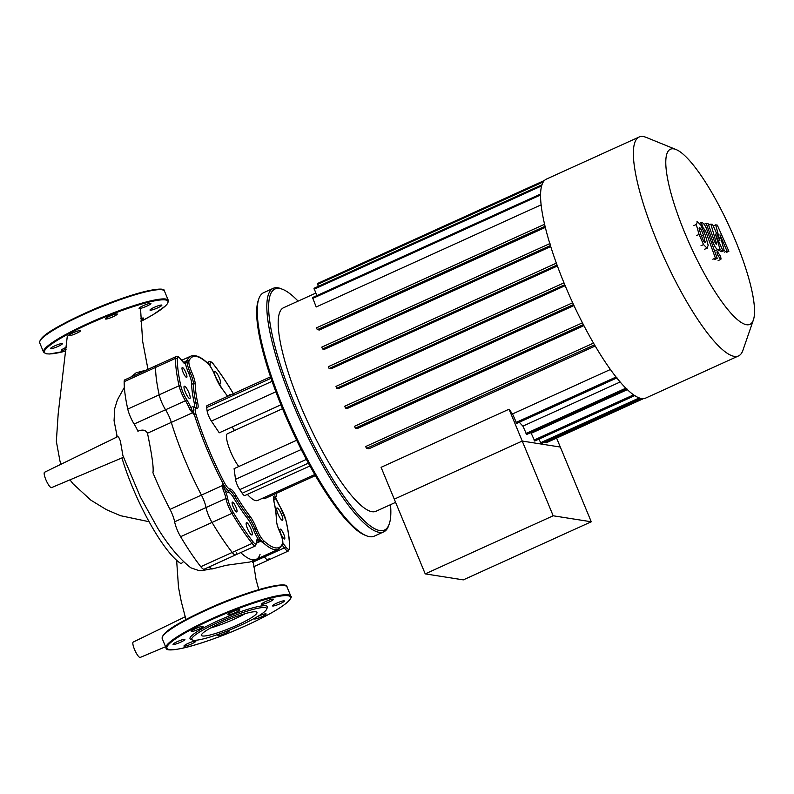 <?xml version="1.0" encoding="UTF-8"?>
<svg xmlns="http://www.w3.org/2000/svg" width="794" height="794" viewBox="0 0 794 794"><rect width="100%" height="100%" fill="white"/><g stroke="black" fill="none" stroke-linecap="round" stroke-linejoin="round"><path stroke-width="1.19" d="M54.756 345.856A6.412 0.923 157.5 0 0 50.528 348.576A6.412 0.923 157.5 0 0 58.141 346.382A6.412 0.923 157.5 0 0 62.379 343.663A6.412 0.923 157.5 0 0 54.756 345.856M77.494 331.108A6.412 0.923 157.5 0 0 71.48 333.579A6.412 0.923 157.5 0 0 68.741 335.584A6.412 0.923 157.5 0 0 71.847 335.137A6.412 0.923 157.5 0 0 77.862 332.676A6.412 0.923 157.5 0 0 80.601 330.671A6.412 0.923 157.5 0 0 77.494 331.108M117.046 313.888A6.412 0.923 157.5 0 0 110.316 315.913A6.412 0.923 157.5 0 0 105.423 318.93A6.412 0.923 157.5 0 0 105.662 319.059A6.412 0.923 157.5 0 0 112.381 317.034A6.412 0.923 157.5 0 0 117.274 314.017A6.412 0.923 157.5 0 0 117.046 313.888M150.225 304.271A6.412 0.923 157.5 0 0 150.929 303.457A6.412 0.923 157.5 0 0 146.294 304.42A6.412 0.923 157.5 0 0 139.784 307.546A6.412 0.923 157.5 0 0 139.079 308.37A6.412 0.923 157.5 0 0 143.724 307.397A6.412 0.923 157.5 0 0 150.225 304.271M157.619 307.893A6.412 0.923 157.5 0 0 161.847 305.174A6.412 0.923 157.5 0 0 154.225 307.357A6.412 0.923 157.5 0 0 149.997 310.087A6.412 0.923 157.5 0 0 157.619 307.893M140.945 320.141A6.412 0.923 157.5 0 0 143.635 318.166A6.412 0.923 157.5 0 0 140.866 318.503M66.269 347.306A6.412 0.923 157.5 0 0 62.14 349.479A6.412 0.923 157.5 0 0 61.436 350.293A6.412 0.923 157.5 0 0 66.061 349.33M202.589 635.984A30.023 4.298 -22.5 0 1 201.487 635.389A30.023 4.298 -22.5 0 1 224.404 621.275A30.023 4.298 -22.5 0 1 255.847 611.807A30.023 4.298 -22.5 0 1 256.948 612.412A30.023 4.298 -22.5 0 1 234.032 626.526A30.023 4.298 -22.5 0 1 202.589 635.984M192.495 640.014L190.758 639.319A41.874 5.995 -22.5 0 1 219.233 620.213A41.874 5.995 -22.5 0 1 265.851 605.802A41.874 5.995 -22.5 0 1 267.32 607.609L266.586 609.326A40.524 5.806 -22.5 0 1 233.019 628.6A40.524 5.806 -22.5 0 1 193.27 640.222A40.524 5.806 -22.5 0 1 192.495 640.014A40.524 5.806 -22.5 0 1 220.057 621.523A40.524 5.806 -22.5 0 1 265.166 607.579A40.524 5.806 -22.5 0 1 266.586 609.326M177.28 641.641A6.412 0.923 -22.5 0 1 184.903 639.448A6.412 0.923 -22.5 0 1 180.665 642.177A6.412 0.923 -22.5 0 1 173.042 644.361A6.412 0.923 -22.5 0 1 177.28 641.641M200.019 626.903A6.412 0.923 -22.5 0 1 203.115 626.456A6.412 0.923 -22.5 0 1 200.376 628.461A6.412 0.923 -22.5 0 1 194.361 630.932A6.412 0.923 -22.5 0 1 191.265 631.369A6.412 0.923 -22.5 0 1 194.004 629.364A6.412 0.923 -22.5 0 1 200.019 626.903M239.56 609.673A6.412 0.923 -22.5 0 1 239.798 609.802A6.412 0.923 -22.5 0 1 234.895 612.819A6.412 0.923 -22.5 0 1 228.176 614.844A6.412 0.923 -22.5 0 1 227.947 614.715A6.412 0.923 -22.5 0 1 232.841 611.698A6.412 0.923 -22.5 0 1 239.56 609.673M272.749 600.056A6.412 0.923 -22.5 0 1 266.238 603.192A6.412 0.923 -22.5 0 1 261.603 604.155A6.412 0.923 -22.5 0 1 262.308 603.341A6.412 0.923 -22.5 0 1 268.809 600.214A6.412 0.923 -22.5 0 1 273.454 599.242A6.412 0.923 -22.5 0 1 272.749 600.056M280.133 603.688A6.412 0.923 -22.5 0 1 272.511 605.872A6.412 0.923 -22.5 0 1 276.749 603.152A6.412 0.923 -22.5 0 1 284.371 600.959A6.412 0.923 -22.5 0 1 280.133 603.688M256.958 616.898A6.412 0.923 -22.5 0 1 263.052 614.397A6.412 0.923 -22.5 0 1 266.149 613.951A6.412 0.923 -22.5 0 1 263.409 615.955A6.412 0.923 -22.5 0 1 257.395 618.427A6.412 0.923 -22.5 0 1 254.298 618.863A6.412 0.923 -22.5 0 1 255.182 617.931M228.245 630.555A6.412 0.923 -22.5 0 1 229.238 630.476A6.412 0.923 -22.5 0 1 229.466 630.605A6.412 0.923 -22.5 0 1 224.573 633.622A6.412 0.923 -22.5 0 1 217.854 635.647A6.412 0.923 -22.5 0 1 217.616 635.518A6.412 0.923 -22.5 0 1 219.998 633.701M184.665 645.264A6.412 0.923 -22.5 0 1 191.175 642.138A6.412 0.923 -22.5 0 1 195.81 641.175A6.412 0.923 -22.5 0 1 195.106 641.989A6.412 0.923 -22.5 0 1 188.605 645.115A6.412 0.923 -22.5 0 1 183.96 646.078A6.412 0.923 -22.5 0 1 184.665 645.264M245.386 613.583A30.023 4.298 -22.5 0 1 210.499 628.034M146.304 370.103L136.121 372.793L130.553 377.249M124.36 387.363L117.423 399.848L114.703 408.622L114.068 420.721L117.234 436.869M123.487 457.265L51.531 487.625A8.446 1.906 -114.4 0 1 46.32 480.727A8.446 1.906 -114.4 0 1 44.553 472.251L117.73 436.631L118.693 437.166L120.341 440.878L122.891 455.538M122.871 455.498L140.459 497.173L157.53 527.901C168.378 545.607 179.494 558.916 190.868 567.829L198.917 570.568L202.321 570.598L211.67 568.722M236.255 552.445A13.508 3.047 -114.4 0 1 235.62 554.897A13.508 3.047 -114.4 0 1 232.225 552.445A122.911 27.73 -114.4 0 1 212.038 522.432A13.508 3.047 -114.4 0 1 206.053 507.545A13.508 3.047 65.6 0 0 201.428 495.089L170.005 509.361A106.029 23.929 -114.4 0 1 152.914 472.688C153.867 468.5 152.051 455.339 147.486 433.216C145.739 429.931 142.543 429.266 137.878 431.221A13.508 3.047 -114.4 0 0 134.136 424.036A13.508 3.047 65.6 0 1 127.765 409.089L159.187 394.817A122.911 27.73 -114.4 0 1 155.584 367.414A13.508 3.047 -114.4 0 1 156.229 365.597A13.508 3.047 65.6 0 0 155.584 367.414A122.911 27.73 65.6 0 0 159.187 394.817A13.508 3.047 65.6 0 0 165.559 409.764A13.508 3.047 -114.4 0 1 159.187 394.817L179.077 385.785A1.35 0.893 -12.5 0 1 180.853 385.993A121.561 27.433 -114.4 0 1 177.29 358.878A12.158 2.739 -114.4 0 1 181.419 360.109A14.858 3.355 65.6 0 0 185.508 363.662L186.362 361.707A1.35 1.082 -135.8 0 0 185.697 361.717L183.771 362.967M116.5 433.871A82.328 18.58 65.6 0 0 116.956 437.008M121.939 457.92A82.328 18.58 65.6 0 0 181.141 563.68L183.533 561.566M253.097 562.053L264.481 556.892A13.508 3.047 65.6 0 0 263.747 555.929A13.508 3.047 -114.4 0 1 264.481 556.892A13.508 3.047 65.6 0 0 268.412 560.058A13.508 3.047 -114.4 0 1 264.481 556.892L284.371 547.86A13.508 3.047 65.6 0 0 288.301 551.026L289.681 548.178A1.35 1.181 0.3 0 0 289.532 547.622A12.158 2.739 -114.4 0 1 285.403 546.401A1.35 0.873 144.2 0 1 284.371 547.86A13.508 3.047 -114.4 0 0 282.217 545.389M252.681 562.251L253.008 561.11M260.045 554.361A106.029 23.929 -114.4 0 1 256.164 559.373L249.842 562.023L226.141 565.308L211.78 569.06A106.029 23.929 -114.4 0 1 209.259 566.866M256.164 559.373A106.029 23.929 -114.4 0 1 240.681 552.604A106.029 23.929 -114.4 0 0 256.164 559.373L278.446 549.25L282.624 544.515C283.339 542.104 282.436 538.004 279.905 532.218L279.905 532.218A12.158 2.739 -114.4 0 1 282.575 543.443A1.35 1.29 22.7 0 1 282.624 544.515M170.005 509.361A13.508 3.047 -114.4 0 1 174.64 521.807A13.508 3.047 65.6 0 0 180.615 536.694A122.911 27.73 65.6 0 0 200.803 566.717A13.508 3.047 65.6 0 0 204.197 569.169L235.62 554.897A13.508 3.047 65.6 0 1 232.225 552.445A122.911 27.73 65.6 0 1 212.038 522.432L231.927 513.4A122.911 27.73 65.6 0 0 252.115 543.414A13.508 3.047 65.6 0 0 255.509 545.865L256.77 540.962M260.601 540.932A1.35 0.943 107 0 1 260.154 541.478L262.566 542.113L258.219 539.215A14.858 3.355 65.6 0 0 256.72 541.885A12.158 2.739 -114.4 0 1 253.097 541.885A121.561 27.433 -114.4 0 1 233.128 512.199A12.158 2.739 -114.4 0 1 227.749 498.801A14.858 3.355 65.6 0 0 224.633 489.263L222.29 482.206L222.528 485.511L201.428 495.089A106.029 23.929 -114.4 0 1 171.315 422.398A13.508 3.047 65.6 0 0 165.559 409.764A13.508 3.047 -114.4 0 1 171.315 422.398L192.416 412.811A1.35 0.734 -41.5 0 1 193.021 412.404L191.503 409.267A14.858 3.355 65.6 0 0 186.59 399.442A12.158 2.739 -114.4 0 1 180.853 385.993M269.067 558.251A13.508 3.047 -114.4 0 1 268.412 560.058L253.514 566.827M181.101 359.672A1.35 0.873 144.2 0 1 181.32 359.861C178.918 356.734 177.181 355.643 176.119 356.566L124.807 379.86A13.508 3.047 65.6 0 0 124.162 381.676A122.911 27.73 65.6 0 0 127.765 409.089M165.579 646.733L140.201 657.442A8.446 1.906 -114.4 0 1 134.494 649.403A8.446 1.906 -114.4 0 1 133.223 642.068L185.161 616.789M676.051 149.53L646.197 137.392A120.212 27.125 65.6 0 0 643.299 136.558A120.212 27.125 65.6 0 0 639.13 137.015L546.332 179.146A120.212 27.125 65.6 0 0 567.74 291.726A120.212 27.125 65.6 0 0 641.562 398.528A120.212 27.125 65.6 0 0 645.73 398.062L738.529 355.93A120.212 27.125 65.6 0 0 742.896 350.353L753.407 319.893A96.173 21.696 -114.4 0 1 746.578 324.726A96.173 21.696 -114.4 0 1 684.765 232.791A96.173 21.696 -114.4 0 1 673.729 148.855A96.173 21.696 -114.4 0 1 676.051 149.53A96.173 21.696 -114.4 0 1 729.914 227.818A96.173 21.696 -114.4 0 1 753.407 319.893M639.13 137.015A120.212 27.125 65.6 0 0 660.539 249.594A120.212 27.125 65.6 0 0 734.361 356.387A120.212 27.125 65.6 0 0 738.529 355.93M315.784 293.095L283.537 307.744A111.775 25.219 65.6 0 0 303.437 412.414A111.775 25.219 65.6 0 0 372.078 511.713A111.775 25.219 65.6 0 0 375.949 511.286L395.601 502.364M556.594 438.08L591.262 521.777L463.299 579.878L425.227 573.883L381.08 467.319L509.043 409.218A111.775 25.219 65.6 0 0 512.527 413.932L516.735 423.41L617.027 377.875M610.427 369.478L512.527 413.932M593.525 343.087L365.667 446.536L366.471 448.382L368.922 448.769L595.232 346.015M354.531 426.289L582.449 322.801L354.531 426.289L355.335 428.135L357.469 428.472L583.927 325.649M344.705 406.25L572.673 302.742L344.705 406.25L345.509 408.096L347.464 408.404L573.983 305.561M335.991 386.38L563.988 282.853L335.991 386.38L336.785 388.226L338.661 388.524L565.159 285.681M557.031 265.037L329.123 368.525L330.969 368.813L557.388 266.01M550.401 245.545L322.553 348.993L324.458 349.3L550.718 246.567M545.031 226.27L317.292 329.679L319.377 330.006L545.309 227.421M540.555 194.044L312.518 297.581L316.201 306.98L541.091 204.862M509.043 409.218L522.234 441.057L394.271 499.158L522.234 441.057L560.316 447.052L522.234 441.057L553.18 515.782L425.227 573.883M545.438 441.811L546.143 442.834L643.517 398.618M538.967 439.102L541.18 443.747L641.006 398.419M530.471 432.76A111.775 25.219 65.6 0 0 531.216 433.276L534.719 441.027L635.001 395.491M519.306 422.239A111.775 25.219 65.6 0 0 522.918 426.13L526.67 434.487L626.952 388.951M620.174 381.974L522.918 426.13M627.359 389.626L531.216 433.276M544.456 180.456L317.392 283.557L318.325 286.336M541.935 184.813L314.017 288.301L316.836 295.616M317.292 329.679L316.498 327.823L544.744 224.186M322.553 348.993L321.749 347.147L549.994 243.51M329.123 368.525L328.319 366.679L556.346 263.151M214.509 373.111A6.749 1.528 65.6 0 0 217.139 380.197A6.749 1.528 65.6 0 0 220.365 383.83A6.749 1.528 65.6 0 0 220.643 382.242A6.749 1.528 65.6 0 0 218.022 375.145A6.749 1.528 65.6 0 0 214.787 371.523A6.749 1.528 65.6 0 0 214.509 373.111M276.659 509.569A6.749 1.528 65.6 0 0 279.289 516.666A6.749 1.528 65.6 0 0 282.525 520.288A6.749 1.528 65.6 0 0 282.803 518.7A6.749 1.528 65.6 0 0 280.173 511.604A6.749 1.528 65.6 0 0 276.937 507.981A6.749 1.528 65.6 0 0 276.659 509.569M246.18 524.268A6.749 1.528 65.6 0 0 248.8 531.355A6.749 1.528 65.6 0 0 252.035 534.977A6.749 1.528 65.6 0 0 252.313 533.399A6.749 1.528 65.6 0 0 249.683 526.303A6.749 1.528 65.6 0 0 246.458 522.68A6.749 1.528 65.6 0 0 246.18 524.268M184.019 387.809A6.749 1.528 65.6 0 0 186.65 394.896A6.749 1.528 65.6 0 0 189.885 398.519A6.749 1.528 65.6 0 0 190.163 396.94A6.749 1.528 65.6 0 0 187.533 389.844A6.749 1.528 65.6 0 0 184.297 386.221A6.749 1.528 65.6 0 0 184.019 387.809M279.895 530.392A5.399 1.221 65.6 0 0 281.989 536.069A5.399 1.221 65.6 0 0 284.58 538.967A5.399 1.221 65.6 0 0 284.798 537.697A5.399 1.221 65.6 0 0 282.704 532.02A5.399 1.221 65.6 0 0 280.113 529.122A5.399 1.221 65.6 0 0 279.895 530.392M232.126 503.376A5.399 1.221 65.6 0 0 234.23 509.053A5.399 1.221 65.6 0 0 236.82 511.951A5.399 1.221 65.6 0 0 237.039 510.681A5.399 1.221 65.6 0 0 234.935 505.004A5.399 1.221 65.6 0 0 232.354 502.106A5.399 1.221 65.6 0 0 232.126 503.376M182.015 368.813A5.399 1.221 65.6 0 0 184.119 374.48A5.399 1.221 65.6 0 0 186.709 377.378A5.399 1.221 65.6 0 0 186.927 376.118A5.399 1.221 65.6 0 0 184.833 370.441A5.399 1.221 65.6 0 0 182.243 367.543A5.399 1.221 65.6 0 0 182.015 368.813M238.776 466.525A20.257 4.575 -114.4 0 1 226.598 438.467A20.257 4.575 -114.4 0 1 227.431 433.723L282.505 408.712M258.814 298.852L258.229 300.569A132.37 29.864 65.6 0 0 257.603 325.48A132.37 29.864 65.6 0 0 302.107 451.24A132.37 29.864 65.6 0 0 364.704 535.067L366.371 535.742A133.72 30.172 -114.4 0 1 303.139 451.071A133.72 30.172 -114.4 0 1 258.189 324.021A133.72 30.172 -114.4 0 1 258.814 298.852A133.72 30.172 -114.4 0 1 263.677 292.658L273.265 288.301A133.72 30.172 65.6 0 0 267.776 319.674A133.72 30.172 65.6 0 0 319.793 460.083A133.72 30.172 65.6 0 0 383.83 531.811A133.72 30.172 65.6 0 0 388.683 525.618L389.278 523.901A132.37 29.864 -114.4 0 1 328.19 471.586A132.37 29.864 -114.4 0 1 269.583 320.042A132.37 29.864 -114.4 0 1 282.803 289.403A132.37 29.864 -114.4 0 1 298.107 301.125M383.83 531.811L374.242 536.168A133.72 30.172 -114.4 0 1 366.371 535.742M282.803 289.403L281.126 288.728A133.72 30.172 65.6 0 0 273.265 288.301M390.519 504.666A132.37 29.864 -114.4 0 1 389.278 523.901M309.928 465.989L244.82 495.555A7.95 1.796 -114.4 0 1 242.17 493.223L239.768 489.64A7.95 1.796 -114.4 0 1 235.51 479.358L234.101 468.649L296.638 440.253M234.458 430.527A39.76 8.972 65.6 0 0 232.126 426.964M280.917 404.811L219.253 432.809L211.373 421.078A7.95 1.796 -114.4 0 1 207.105 410.796L206.678 407.53A7.95 1.796 -114.4 0 1 207.006 405.665L270.526 376.822M315.387 475.616L264.61 498.672A7.95 1.796 -114.4 0 1 263.221 497.937M314.761 474.544L257.722 500.438A53.019 11.96 -114.4 0 1 247.371 494.394M184.228 362.858A1.35 1.31 84.1 0 1 185.508 363.662A14.858 3.355 65.6 0 0 188.744 373.339L190.242 372.733A13.508 3.047 -114.4 0 1 193.458 383.859A89.146 20.118 65.6 0 0 195.949 402.856A13.508 3.047 -114.4 0 1 195.82 407.511L193.964 407.461A13.508 3.047 65.6 0 0 194.431 414.944L193.021 412.404M186.362 361.707L187.235 360.248L183.771 362.59M176.119 356.566A13.508 3.047 65.6 0 0 175.464 358.382A122.911 27.73 65.6 0 0 179.077 385.785A13.508 3.047 65.6 0 0 185.449 400.742A13.508 3.047 -114.4 0 1 189.905 409.664L191.503 409.267A14.858 3.355 65.6 0 1 193.15 406.846A1.35 1.27 -65.9 0 0 193.736 407.511M189.905 409.664L194.431 414.944A106.029 23.929 65.6 0 0 222.29 482.206A13.508 3.047 65.6 0 0 229.307 490.791A1.35 1.31 -103 0 0 228.652 492.568A12.158 2.739 -114.4 0 1 233.545 497.709A90.496 20.416 65.6 0 0 247.748 518.829A12.158 2.739 -114.4 0 1 253.326 529.27A14.858 3.355 65.6 0 0 258.219 539.215A1.35 1.28 110.3 0 1 257.504 540.982L260.154 541.478L256.889 542.957M174.64 521.807L206.053 507.545A13.508 3.047 -114.4 0 0 201.428 495.089A106.029 23.929 -114.4 0 1 171.315 422.398L147.486 433.216M230.756 394.876A5.399 1.221 65.6 0 0 230.002 394.558A5.399 1.221 65.6 0 0 229.744 395.343M228.652 492.568A14.858 3.355 65.6 0 1 224.633 489.263L223.124 489.838A13.508 3.047 -114.4 0 1 225.943 498.513A13.508 3.047 65.6 0 0 231.927 513.4A1.35 0.576 149.3 0 0 233.128 512.199M223.263 485.402L222.528 485.511L223.124 489.838M227.749 498.801A1.35 0.983 169.8 0 0 225.943 498.513L206.053 507.545A13.508 3.047 65.6 0 0 212.038 522.432L180.615 536.694M704.913 242.319L703.623 241.048L700.933 234.736L699.097 228.503L699.564 227.501L700.844 228.781L703.544 235.143L705.132 242.299M705.419 235.441L708.188 245.316L707.017 248.125L703.534 244.582L699.057 234.438L696.278 224.513L697.469 221.705L700.933 225.248L705.419 235.441M707.543 248.065L704.486 249.266M701.003 245.733L703.534 244.582M696.934 221.764L697.469 221.705M707.176 230.478L717.26 258.378L715.384 258.09L705.449 230.578L703.216 228.037L701.251 222.578L702.313 222.747C704.05 223.61 705.668 226.191 707.176 230.478M714.729 259.529L717.26 258.378M712.853 259.231L715.384 258.09M702.581 228.325L703.216 228.037M699.603 223.322L701.251 222.578M717.865 255.311C716.942 252.919 716.774 251.668 717.369 251.549L720.148 255.668C721.071 258.06 721.24 259.32 720.634 259.44L717.865 255.311M720.793 259.42L718.113 260.581M719.94 240.81L715.662 224.851L717.3 225.109L728.882 251.281L726.947 250.983L719.969 234.835L724.207 250.547L722.739 250.318L715.424 234.111L720.218 249.921L717.736 249.544C716.019 248.701 714.401 246.13 712.883 241.842L706.184 223.342L708.059 223.64L714.6 241.713L716.109 244.135L716.684 244.224L710.878 224.097L712.516 224.355L719.94 240.81M713.23 225.953L715.662 224.851M726.351 252.432L728.882 251.281M724.416 252.125L726.947 250.983M721.677 251.698L724.207 250.547M720.208 251.46L722.739 250.318M717.697 251.073L720.218 249.921M704.139 224.275L706.184 223.342M708.595 225.129L710.878 224.097M591.262 521.777L553.18 515.782M65.882 351.017A66.865 9.578 -22.5 0 1 46.876 353.806A66.865 9.578 -22.5 0 1 88.541 324.091A66.865 9.578 -22.5 0 1 162.085 299.834A66.865 9.578 -22.5 0 1 140.995 321.352L153.173 314.632L165.42 305.988L167.663 303.457L168.328 300.41A67.54 9.667 -22.5 0 0 165.837 299.05A67.54 9.667 -22.5 0 0 88.104 323.446A67.54 9.667 -22.5 0 0 43.541 352.099L39.7 342.839A67.54 9.667 -22.5 0 1 84.263 314.186A67.54 9.667 -22.5 0 1 162.006 289.79A67.54 9.667 -22.5 0 1 164.487 291.15L168.328 300.41M40.037 340.825A66.865 9.578 -22.5 0 1 84.144 313.62M39.7 342.839C39.015 336.011 58.339 325.897 84.164 313.6A66.865 9.578 -22.5 0 1 162.83 289.969M162.562 636.619A66.865 9.578 -22.5 0 1 206.668 609.405A66.865 9.578 -22.5 0 1 285.344 585.754M206.787 609.971A67.54 9.667 -22.5 0 1 284.52 585.585A67.54 9.667 -22.5 0 1 287.011 586.935C287.756 580.007 244.989 591.709 206.688 609.385C180.992 621.662 161.718 631.597 162.224 638.624A67.54 9.667 -22.5 0 1 206.787 609.971M290.842 596.205C291.934 596.711 290.951 598.577 287.904 601.812C280.748 608.154 266.903 616.025 246.378 625.444C208.078 643.11 165.301 654.822 166.055 647.894A67.54 9.667 -22.5 0 1 210.618 619.241A67.54 9.667 -22.5 0 1 288.361 594.845A67.54 9.667 -22.5 0 1 290.842 596.205L287.011 586.935M211.055 619.886A66.865 9.578 -22.5 0 1 288.014 595.738A66.865 9.578 -22.5 0 1 246.358 625.444A66.865 9.578 -22.5 0 1 169.4 649.591A66.865 9.578 -22.5 0 1 211.055 619.886M200.803 566.717L252.115 543.414A1.35 0.963 142 0 0 253.097 541.885M186.59 399.442A1.35 0.685 -32.2 0 1 185.449 400.742L134.136 424.036M124.162 381.676L175.464 358.382A1.35 1.181 0.3 0 1 177.29 358.878M625.871 388.167L525.985 433.524M633.622 394.846L534.034 440.065M639.289 397.923L540.496 442.784M641.095 398.439L545.458 441.861M549.795 243.619L321.788 347.147M544.555 224.285L316.528 327.823M543.265 181.945L317.54 284.431M541.597 185.915L314.166 289.175M540.535 194.996L312.667 298.455M616.094 377.021L516.05 422.448M564.762 284.718L336.785 388.226M573.516 304.568L345.509 408.096M583.372 324.597L355.335 428.135M594.537 344.834L366.471 448.382M275.855 391.799L211.373 421.078M272.064 381.309L207.105 410.796M271.032 378.311L206.678 407.53M308.38 463.16L242.17 493.223M301.224 449.513L235.51 479.358M306.355 459.398L239.768 489.64M184.168 362.858L181.32 359.861A1.35 0.873 144.2 0 1 181.419 360.109M210.082 366.054A14.858 3.355 65.6 0 0 210.102 364.625A1.35 1.122 175.9 0 0 208.544 364.089M210.102 364.625A12.158 2.739 -114.4 0 1 213.725 364.615A1.35 0.963 -38 0 0 213.328 364.118M233.654 394.161C226.756 382.579 220.077 372.634 213.596 364.337C211.72 361.925 210.162 361.062 208.911 361.727A13.508 3.047 65.6 0 0 208.266 363.791M213.725 364.615A121.561 27.433 -114.4 0 1 233.337 393.705M256.928 540.913A13.508 3.047 -114.4 0 1 257.504 540.982M282.575 543.443A104.679 23.622 -114.4 0 1 263.409 540.426A12.158 2.739 -114.4 0 1 256.541 528.546A14.858 3.355 65.6 0 0 249.713 515.782A87.797 19.81 -114.4 0 1 235.937 495.297A14.858 3.355 65.6 0 0 229.962 489.015A1.35 1.31 77 0 1 229.307 490.791A13.508 3.047 -114.4 0 1 234.746 496.498A89.146 20.118 65.6 0 0 248.73 517.301A13.508 3.047 -114.4 0 1 254.934 528.903A13.508 3.047 65.6 0 0 262.566 542.113A106.029 23.929 65.6 0 0 278.446 549.25M256.541 528.546L253.326 529.27M280.044 506.761A1.35 0.685 147.8 0 1 280.173 506.89L286.088 520.765A1.35 0.893 167.5 0 0 285.969 520.517A121.561 27.433 -114.4 0 1 289.532 547.622M275.379 497.292L280.173 506.89A1.35 0.685 147.8 0 1 280.232 507.058A12.158 2.739 -114.4 0 1 285.969 520.517M275.548 497.798A14.858 3.355 65.6 0 0 280.232 507.058M285.403 546.401A14.858 3.355 65.6 0 0 282.872 543.543M273.702 497.769A13.508 3.047 -114.4 0 1 274.396 497.888A13.508 3.047 65.6 0 0 275.26 497.957L275.091 498.017M276.391 493.322A12.158 2.739 -114.4 0 1 275.121 496.121A1.35 1.27 -65.9 0 1 274.396 497.888A1.35 1.27 -65.9 0 0 273.622 498.85M273.682 499.664A14.858 3.355 65.6 0 0 275.329 497.927M249.713 515.782A1.35 0.953 142.2 0 1 248.73 517.301A1.35 0.953 -37.8 0 0 247.748 518.829M235.937 495.297A1.35 0.586 149.1 0 1 234.746 496.498A1.35 0.586 -30.9 0 0 233.545 497.709M208.207 363.9A1.35 1.151 133.2 0 0 207.939 363.463C201.14 356.883 195.423 354.452 190.768 356.169A106.029 23.929 65.6 0 0 187.235 360.248A13.508 3.047 65.6 0 0 190.242 372.733L191.741 372.118A12.158 2.739 -114.4 0 1 189.041 360.883A104.679 23.622 -114.4 0 1 208.207 363.9A12.158 2.739 -114.4 0 1 215.075 375.79A14.858 3.355 65.6 0 0 221.903 388.554A87.797 19.81 -114.4 0 1 227.56 396.325M188.744 373.339A12.158 2.739 -114.4 0 1 191.632 383.363A1.35 1.181 179.8 0 0 193.458 383.859A1.35 1.181 179.8 0 1 195.274 384.356A14.858 3.355 65.6 0 0 191.741 372.118M191.632 383.363A90.496 20.416 65.6 0 0 194.163 402.637A1.35 0.903 167.7 0 0 195.949 402.856A1.35 0.903 167.7 0 1 197.736 403.064A87.797 19.81 -114.4 0 1 195.274 384.356M194.163 402.637A12.158 2.739 -114.4 0 1 193.15 406.846M276.491 520.517A1.35 1.181 179.8 0 0 276.342 519.971A14.858 3.355 65.6 0 0 279.865 532.218C277.711 527.077 276.57 523.177 276.491 520.517C276.471 515.336 275.637 509.004 273.999 501.52A1.35 0.903 167.7 0 0 273.88 501.272A87.797 19.81 -114.4 0 1 276.342 519.971M275.121 496.121A14.858 3.355 65.6 0 0 273.88 501.272M263.409 540.426A1.35 1.151 133.2 0 1 262.566 542.113M229.962 489.015A12.158 2.739 -114.4 0 1 223.64 481.283L222.29 482.206M223.64 481.283A104.679 23.622 -114.4 0 1 196.138 414.885A1.35 0.635 162.6 0 0 194.431 414.944M196.138 414.885A12.158 2.739 -114.4 0 1 196.485 408.205A1.35 1.27 -65.9 0 0 195.84 407.521L195.681 407.6M187.235 360.248A1.35 1.29 22.7 0 1 189.041 360.883M196.485 408.205A14.858 3.355 65.6 0 0 197.736 403.064M699.256 229.506L700.844 228.781M701.439 236.106L703.544 235.143M704.209 241.842L705.37 241.316M696.536 235.58L699.057 234.438M693.748 225.655L696.278 224.513M703.861 231.302L705.449 230.578M702.75 228.682L703.941 228.146M715.215 250.696L717.736 249.544M711.503 242.468L712.883 241.842M65.882 351.027L49.516 353.995L46.151 353.787L43.541 352.099M84.164 313.6C122.762 295.725 165.728 284.242 164.487 291.15M166.055 647.894L162.224 638.624M149.093 521.718L120.41 515.673L106.406 509.659L90.913 500.19L73.008 483.784L69.981 479.844M147.972 369.349L142.642 341.281L140.508 308.38M67.321 336.001L58.17 414.011L56.344 441.385L59.977 461.125L61.198 464.153M258.814 589.634L256.085 579.809L253.097 560.763M185.965 619.568L181.3 601.733L178.511 587.381L176.625 560.276M328.319 366.679L556.564 263.042M593.515 343.077L365.667 446.536M286.088 520.765C288.51 531.672 289.701 540.803 289.681 548.178M273.999 501.52L273.543 497.818M276.471 493.282L276.501 496.319L275.26 497.957M207.939 363.463C210.499 366.113 212.901 370.242 215.134 375.85L221.774 388.266L227.61 396.305M181.647 360.307L190.768 356.169M255.509 545.865L235.62 554.897M208.911 361.727L206.996 362.6M288.301 551.026L268.412 560.058"/></g></svg>
